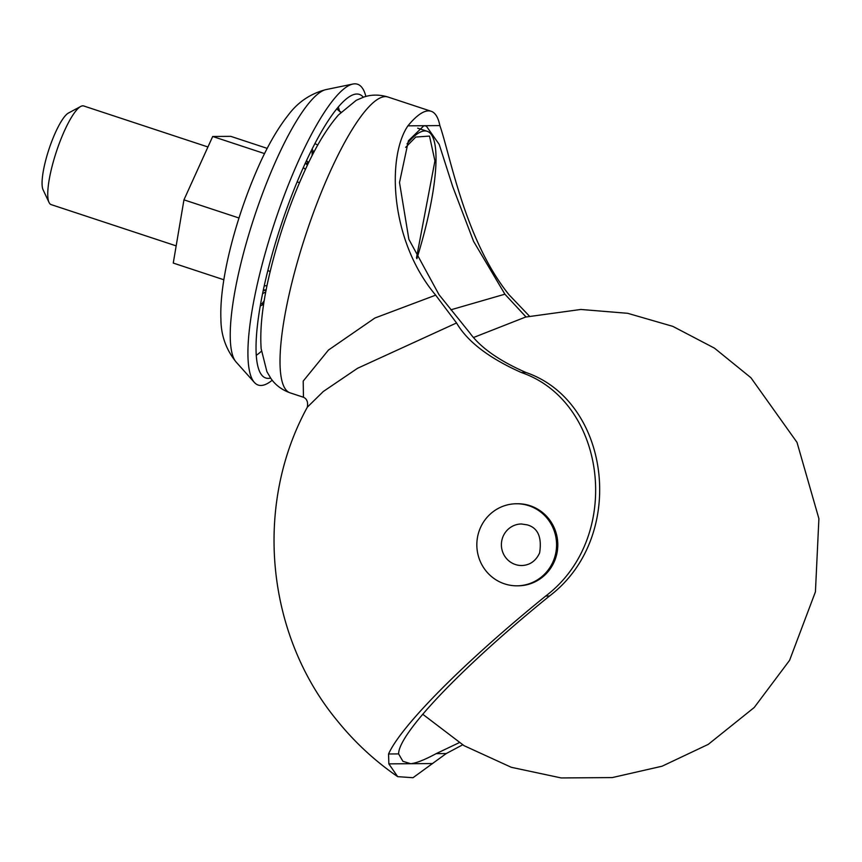 <?xml version="1.0" encoding="UTF-8"?>
<svg xmlns="http://www.w3.org/2000/svg" width="862" height="862" viewBox="0 0 862 862"><rect width="100%" height="100%" fill="white"/><g stroke="black" fill="none" stroke-linecap="round" stroke-linejoin="round"><path stroke-width="1.29" d="M462.657 744.822L446.225 753.56L412.995 777.718L397.673 776.651L388.848 763.872L388.557 753.981C401.153 725.632 464.64 661.725 545.7 596.041C623.582 537.166 606.525 401.573 521.338 372.524C488.959 358.086 467.366 341.567 456.558 322.959L435.676 295.149L374.873 318.035L328.476 350.037L303.208 381.079L303.446 397.253L290.214 392.889A155.796 34.803 108.3 0 1 306.107 233.71A155.796 34.803 108.3 0 1 388.019 97.04M435.676 295.149C389.656 240.595 386.801 156.582 407.931 125.83A155.796 34.803 -71.7 0 1 431.151 111.273A155.796 34.803 -71.7 0 1 439.868 125.593C450.503 156.087 464.855 239.69 508.892 294.61L529.387 316.106M407.931 125.83L439.868 125.593M526.014 316.957L504.895 294.19L450.848 309.814M504.895 294.19L473.594 241.403L452.722 186.634L439.211 144.417L426.345 126.1L423.91 125.712L408.426 140.754L399.505 182.518L408.868 239.302L439.006 294.675L469.585 332.646C480.253 347.44 499.044 360.715 525.971 372.492L521.338 372.524M456.558 322.959L357.579 368.268L323.293 391.499L307.325 407.187C308.197 402.08 306.904 398.772 303.446 397.253M545.7 596.041L549.503 596.019C463.185 665.83 398.449 733.487 398.61 753.905L402.91 761.308L410.743 763.71C416.411 763.096 424.88 759.734 436.172 753.636L459.187 742.678M549.503 596.019C627.579 536.843 610.555 401.423 525.971 372.492M407.026 143.868A135.549 30.278 -71.7 0 1 427.153 131.283A135.549 30.278 -71.7 0 1 416.874 258.686M405.657 147.348L415.743 137.047L429.502 136.077L434.922 160.914L416.486 257.867M260.766 303.208A80.112 17.897 108.3 0 0 263.686 304.07M313.693 152.574A80.112 17.897 108.3 0 0 310.837 151.529M270.603 378.073A149.32 33.359 -71.7 0 1 262.102 375.509A149.32 33.359 -71.7 0 1 257.167 363.021A149.32 33.359 -71.7 0 1 287.423 206.912A149.32 33.359 -71.7 0 1 354.95 94.227A149.32 33.359 -71.7 0 1 363.311 97.223M272.209 380.228A158.392 35.385 -71.7 0 1 254.365 382.426A158.392 35.385 -71.7 0 1 249.129 369.184A158.392 35.385 -71.7 0 1 281.217 203.594A158.392 35.385 -71.7 0 1 352.849 84.056A158.392 35.385 -71.7 0 1 365.876 96.458M305.363 163.004L307.368 165.213M266.121 290.138L263.201 290.731M305.396 169.383L303.316 167.519M264.246 285.882L267.026 285.624M478.625 532.608A41.031 39.878 89.6 0 1 516.403 503.764A41.031 39.878 89.6 0 1 528.535 505.617A41.031 39.878 89.6 0 1 556.152 550.807A41.031 39.878 89.6 0 1 517.006 585.815A41.031 39.878 89.6 0 1 478.625 532.608M516.403 503.764L517.62 503.753A41.031 39.878 89.6 0 1 557.8 544.493A41.031 39.878 89.6 0 1 518.224 585.804L517.006 585.815M270.194 271.433L269.073 271.067A46.742 10.441 -71.7 0 1 267.92 270.28M296.981 182.238A46.742 10.441 -71.7 0 1 298.371 182.291L299.491 182.669M207.936 146.971L83.689 105.961A51.935 11.605 108.3 0 0 80.726 106.446L68.454 113.041A41.548 9.277 108.3 0 0 48.024 152.175A41.548 9.277 108.3 0 0 43.1 189.845L49.037 202.451A51.935 11.605 108.3 0 0 51.127 204.596L176.171 245.875M305.191 163.371L308.262 163.349M223.851 279.762L173.262 263.072L183.951 199.844L212.698 136.476L230.747 136.347L267.22 148.383M307.368 161.636L308.855 162.131M212.698 136.476L264.58 153.608M183.951 199.844L238.989 218M266.164 289.955L263.363 289.977M80.726 106.446A51.935 11.605 108.3 0 0 55.2 155.365A51.935 11.605 108.3 0 0 49.037 202.451M436.172 753.636L446.225 753.56M398.61 753.905L388.557 753.981M388.848 763.872L410.7 763.71M410.743 763.71L432.605 763.549M256.283 355.295A135.56 30.278 108.3 0 0 261.412 351.2M339.337 110.562A135.56 30.278 108.3 0 0 338.238 106.996M254.365 382.426L236.113 362.029A144.633 32.303 -71.7 0 1 231.339 349.94A144.633 32.303 -71.7 0 1 274.148 164.836A144.633 32.303 -71.7 0 1 326.041 89.583L352.849 84.056M340.77 112.448L336.73 108.817M521.725 565.526A20.774 20.192 89.6 0 1 501.393 544.903A20.774 20.192 89.6 0 1 521.435 523.988L527.232 524.872C537.91 527.824 542.036 537.177 539.623 552.93C535.819 561.022 529.861 565.224 521.736 565.526M431.151 111.273L387.889 96.997C379.452 94.464 371.436 94.486 363.818 97.061L356.275 100.283L338.518 114.883C327.786 127.21 317.475 143.835 307.583 164.761C291.485 198.874 278.814 235.294 269.58 273.997C262.544 303.639 259.731 328.562 261.164 348.798L266.908 371.694L271.056 378.709C275.646 385.217 282.036 389.947 290.214 392.889M397.673 776.651C374.754 760.877 354.573 742.16 337.096 720.503C265.862 634.27 253.611 505.294 307.325 407.187M427.153 131.283L417.682 128.158M263.653 304.286L260.27 305.999M261.919 303.844L264.225 300.741M312.141 155.559L312.141 151.701M312.098 148.986L313.8 152.369M326.041 89.583C310.514 93.592 297.896 102.104 288.199 115.131C276.993 129.375 266.552 147.725 256.865 170.202C235.854 218.603 219.325 279.956 220.909 318.951C220.952 335.21 226.016 349.573 236.113 362.029M262.598 293.662L265.787 291.927M308.143 163.575L306.624 160.289M317.787 145.053L314.889 143.566M336.848 108.677L340.996 112.211M422.746 714.253L464.068 745.684L511.263 767.288L561.216 777.944L612.289 777.578L662.091 766.21L708.262 744.369L754.228 707.497L789.581 660.346L815.43 591.828L818.9 518.665L797.005 442.368L750.921 377.728L714.436 348.129L672.813 326.364L627.687 313.305L580.859 309.458L525.572 317.065L473.637 337.462"/></g></svg>
